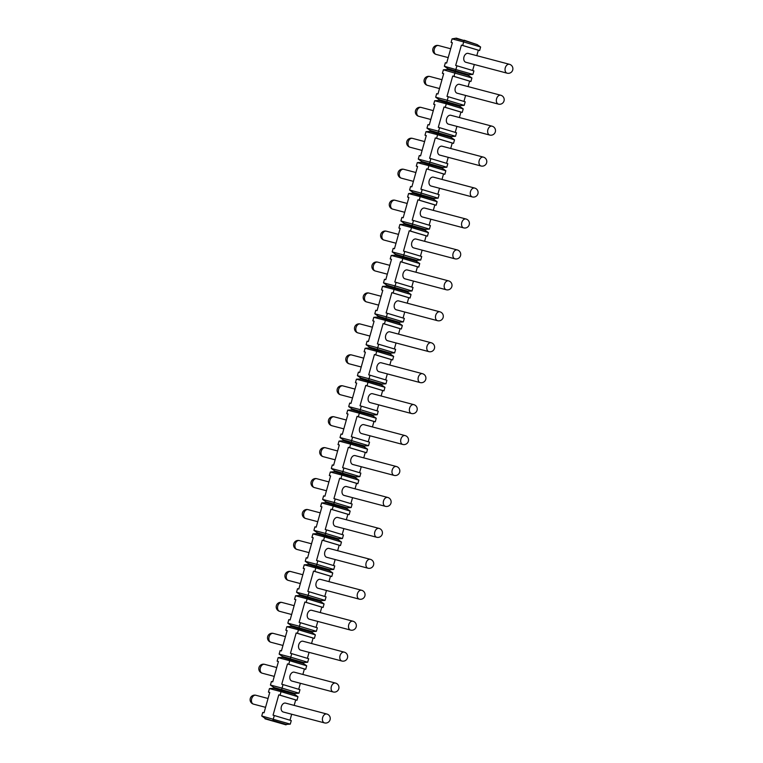 <?xml version="1.0" encoding="UTF-8"?>
<svg xmlns="http://www.w3.org/2000/svg" width="763" height="763" viewBox="0 0 763 763"><rect width="100%" height="100%" fill="white"/><g stroke="black" fill="none" stroke-linecap="round" stroke-linejoin="round"><path stroke-width="1.14" d="M297.98 696.733L281.061 691.659L282.052 688.121L298.982 693.195L294.852 693.472L294.604 694.349L297.98 696.733L296.988 700.272L280.059 695.188L281.061 691.659L269.444 688.588L273.564 688.312L273.812 687.434L270.436 685.05L271.428 681.512L272.725 681.855L278.438 661.521L277.15 661.187L278.142 657.649L282.262 657.382L282.51 656.495L279.134 654.11L280.126 650.572L281.423 650.915L287.136 630.581L285.848 630.248L286.84 626.709L290.961 626.442L291.208 625.555L287.832 623.171L288.824 619.632L290.112 619.976L295.834 599.642L294.537 599.308L295.539 595.769L299.659 595.502L299.907 594.615L296.53 592.231L297.522 588.693L298.81 589.036L304.523 568.702L303.235 568.368L304.227 564.83L308.357 564.563L308.605 563.676L305.229 561.291L306.221 557.763L307.508 558.096L313.221 537.772L311.933 537.429L312.925 533.89L317.046 533.623L317.294 532.736L313.917 530.352L314.919 526.823L316.206 527.157L321.919 506.832L320.632 506.489L321.624 502.951L325.744 502.683L325.992 501.796L322.615 499.412L323.607 495.883L324.904 496.217L330.617 475.893L329.33 475.549L330.322 472.011L334.442 471.744L334.69 470.857L331.314 468.472L332.306 464.944L333.603 465.277L339.316 444.953L338.028 444.61L339.02 441.071L343.14 440.804L343.388 439.917L340.012 437.533L341.004 434.004L342.291 434.338L348.014 414.013L346.717 413.67L347.718 410.132L351.838 409.865L352.086 408.978L348.71 406.593L349.702 403.064L350.99 403.398L356.702 383.074L355.415 382.73L356.407 379.192L360.537 378.925L360.785 378.038L357.408 375.663L358.4 372.125L359.688 372.468L365.401 352.134L364.113 351.791L365.105 348.252L369.225 347.985L369.473 347.098L366.097 344.723L367.098 341.185L368.386 341.528L374.099 321.194L372.811 320.851L373.803 317.313L377.923 317.046L378.171 316.159L374.795 313.784L375.787 310.245L377.084 310.589L382.797 290.255L381.51 289.911L382.501 286.373L386.622 286.106L386.87 285.219L383.493 282.844L384.485 279.306L385.782 279.649L391.495 259.315L390.208 258.972L391.2 255.433L395.32 255.166L395.568 254.279L392.192 251.904L393.183 248.366L394.471 248.709L400.194 228.375L398.896 228.032L399.898 224.494L404.018 224.227L404.266 223.34L400.89 220.965L401.882 217.426L403.169 217.77L408.882 197.436L407.595 197.092L408.587 193.554L412.716 193.287L412.964 192.4L409.588 190.025L410.58 186.487L411.867 186.83L417.58 166.496L416.293 166.153L417.285 162.624L421.405 162.347L421.653 161.46L418.277 159.085L419.278 155.547L420.566 155.89L426.279 135.556L424.991 135.213L425.983 131.684L430.103 131.408L430.351 130.53L426.975 128.146L427.976 124.607L429.264 124.951L434.977 104.617L433.689 104.273L434.681 100.745L438.801 100.468L439.049 99.591L435.673 97.206L436.665 93.668L437.962 94.011L443.675 73.677L442.387 73.334L443.379 69.805L447.499 69.528L447.747 68.651L444.371 66.267L445.363 62.728L446.651 63.071L452.373 42.738L451.076 42.394L452.077 38.865L456.322 38.15L477.237 44.626L464.057 40.201M280.059 695.188L278.772 694.855L273.059 715.179L274.346 715.522L272.858 720.415L286.163 724.411L290.283 724.135L261.738 715.99L262.739 712.451L264.027 712.795L269.74 692.461L268.452 692.127L269.444 688.588M306.678 665.794L289.749 660.72L290.751 657.181L307.67 662.255L303.55 662.532L303.302 663.409L306.678 665.794L305.686 669.332L288.757 664.249L289.749 660.72L278.142 657.649M288.757 664.249L287.47 663.915L281.757 684.239L283.044 684.583L282.052 688.121L270.436 685.05M315.377 634.854L298.447 629.78L299.439 626.242L316.368 631.316L312.248 631.592L312 632.47L315.377 634.854L314.385 638.393L297.456 633.309L298.447 629.78L286.84 626.709M297.456 633.309L296.168 632.975L290.455 653.3L291.743 653.643L290.751 657.181L279.134 654.11M324.075 603.915L307.146 598.841L308.138 595.302L325.067 600.376L320.946 600.653L320.698 601.54L324.075 603.915L323.083 607.453L306.154 602.379L307.146 598.841L295.539 595.769M306.154 602.379L304.866 602.036L299.144 622.37L300.441 622.703L299.439 626.242L287.832 623.171M332.773 572.975L315.844 567.901L316.836 564.362L333.765 569.446L329.645 569.713L329.397 570.6L332.773 572.975L331.781 576.513L314.852 571.439L315.844 567.901L304.227 564.83M314.852 571.439L313.555 571.096L307.842 591.43L309.129 591.764L308.138 595.302L296.53 592.231M341.471 542.035L324.542 536.961L325.534 533.423L342.463 538.506L338.343 538.773L338.095 539.66L341.471 542.035L340.47 545.574L323.55 540.5L324.542 536.961L312.925 533.89M323.55 540.5L322.253 540.156L316.54 560.49L317.828 560.824L316.836 564.362L305.229 561.291M350.16 511.096L333.24 506.022L334.232 502.483L351.161 507.567L347.031 507.834L346.784 508.721L350.16 511.096L349.168 514.634L332.239 509.56L333.24 506.022L321.624 502.951M332.239 509.56L330.951 509.217L325.238 529.551L326.526 529.884L325.534 533.423L313.917 530.352M358.858 480.156L341.929 475.082L342.93 471.544L359.85 476.627L355.73 476.894L355.482 477.781L358.858 480.156L357.866 483.694L340.937 478.62L341.929 475.082L330.322 472.011M340.937 478.62L339.649 478.277L333.936 498.611L335.224 498.945L334.232 502.483L322.615 499.412M367.556 449.216L350.627 444.142L351.619 440.604L368.548 445.687L364.428 445.954L364.18 446.841L367.556 449.216L366.564 452.755L349.635 447.681L350.627 444.142L339.02 441.071M349.635 447.681L348.348 447.337L342.635 467.671L343.922 468.005L342.93 471.544L331.314 468.472M376.254 418.277L359.325 413.203L360.317 409.664L377.246 414.748L373.126 415.015L372.878 415.902L376.254 418.277L375.262 421.815L358.333 416.741L359.325 413.203L347.718 410.132M358.333 416.741L357.046 416.398L351.323 436.732L352.62 437.075L351.619 440.604L340.012 437.533M384.953 387.337L368.024 382.263L369.015 378.725L385.944 383.808L381.824 384.075L381.576 384.962L384.953 387.337L383.961 390.875L367.032 385.801L368.024 382.263L356.407 379.192M367.032 385.801L365.735 385.458L360.022 405.792L361.309 406.135L360.317 409.664L348.71 406.593M393.651 356.407L376.722 351.323L377.714 347.785L394.643 352.868L390.522 353.135L390.274 354.022L393.651 356.407L392.649 359.936L375.73 354.862L376.722 351.323L365.105 348.252M375.73 354.862L374.433 354.518L368.72 374.852L370.007 375.196L369.015 378.725L357.408 375.663M402.339 325.467L385.42 320.384L386.412 316.845L403.341 321.929L399.211 322.196L398.963 323.083L402.339 325.467L401.348 328.996L384.418 323.922L385.42 320.384L373.803 317.313M384.418 323.922L383.131 323.579L377.418 343.913L378.706 344.256L377.714 347.785L366.097 344.723M411.038 294.528L394.109 289.444L395.11 285.906L412.03 290.989L407.909 291.256L407.661 292.143L411.038 294.528L410.046 298.056L393.117 292.982L394.109 289.444L382.501 286.373M393.117 292.982L391.829 292.639L386.116 312.973L387.404 313.316L386.412 316.845L374.795 313.784M419.736 263.588L402.807 258.504L403.799 254.966L420.728 260.049L416.608 260.317L416.36 261.204L419.736 263.588L418.744 267.117L401.815 262.043L402.807 258.504L391.2 255.433M401.815 262.043L400.527 261.699L394.814 282.033L396.102 282.377L395.11 285.906L383.493 282.844M428.434 232.648L411.505 227.565L412.497 224.036L429.426 229.11L425.306 229.377L425.058 230.264L428.434 232.648L427.442 236.177L410.513 231.103L411.505 227.565L399.898 224.494M410.513 231.103L409.226 230.76L403.503 251.094L404.8 251.437L403.799 254.966L392.192 251.904M437.132 201.709L420.203 196.625L421.195 193.096L438.124 198.17L434.004 198.437L433.756 199.324L437.132 201.709L436.14 205.237L419.211 200.164L420.203 196.625L408.587 193.554M419.211 200.164L417.914 199.82L412.201 220.154L413.489 220.497L412.497 224.036L400.89 220.965M445.83 170.769L428.901 165.685L429.893 162.157L446.822 167.231L442.702 167.498L442.454 168.385L445.83 170.769L444.829 174.307L427.909 169.224L428.901 165.685L417.285 162.624M427.909 169.224L426.612 168.881L420.899 189.214L422.187 189.558L421.195 193.096L409.588 190.025M454.519 139.829L437.6 134.746L438.591 131.217L455.521 136.291L451.391 136.558L451.143 137.445L454.519 139.829L453.527 143.368L436.598 138.284L437.6 134.746L425.983 131.684M436.598 138.284L435.311 137.941L429.598 158.275L430.885 158.618L429.893 162.157L418.277 159.085M463.217 108.89L446.288 103.806L447.29 100.277L464.209 105.351L460.089 105.618L459.841 106.505L463.217 108.89L462.225 112.428L445.296 107.345L446.288 103.806L434.681 100.745M445.296 107.345L444.009 107.001L438.296 127.335L439.583 127.679L438.591 131.217L426.975 128.146M472.907 74.412L468.787 74.688L468.539 75.566L471.916 77.95L470.924 81.488L453.995 76.405L455.492 70.692L456.98 65.799L473.909 70.873L472.907 74.412L444.371 66.267M456.198 38.589L463.933 40.639L463.685 41.936L480.614 47.01L479.622 50.549L462.693 45.465L463.685 41.936L452.077 38.865M462.693 45.465L461.405 45.122L455.683 65.456L456.98 65.799M471.916 77.95L443.379 69.805M453.995 76.405L452.707 76.062L446.994 96.396L448.282 96.739L447.29 100.277L435.673 97.206M294.604 694.349L273.564 688.312M290.283 724.135L291.275 720.606L274.346 715.522M298.982 693.195L299.973 689.666L283.044 684.583M307.67 662.255L308.672 658.727L291.743 653.643M316.368 631.316L317.36 627.787L300.441 622.703M325.067 600.376L326.059 596.847L309.129 591.764M333.765 569.446L334.757 565.908L317.828 560.824M342.463 538.506L343.455 534.968L326.526 529.884M351.161 507.567L352.153 504.028L335.224 498.945M359.85 476.627L360.851 473.089L343.922 468.005M368.548 445.687L369.54 442.149L352.62 437.075M377.246 414.748L378.238 411.209L361.309 406.135M385.944 383.808L386.936 380.27L370.007 375.196M394.643 352.868L395.635 349.33L378.706 344.256M403.341 321.929L404.333 318.39L387.404 313.316M412.03 290.989L413.031 287.451L396.102 282.377M420.728 260.049L421.729 256.511L404.8 251.437M429.426 229.11L430.418 225.571L413.489 220.497M438.124 198.17L439.116 194.632L422.187 189.558M446.822 167.231L447.814 163.692L430.885 158.618M455.521 136.291L456.512 132.752L439.583 127.679M464.209 105.351L465.211 101.813L448.282 96.739M286.163 724.411L264.99 718.813L286.039 724.85M261.738 715.99L265.114 718.374L272.734 720.863M289.997 720.215L291.676 714.235M294.165 705.394L295.701 699.929L278.772 694.855M296.988 700.272L295.701 699.929M298.695 689.275L300.374 683.295M302.863 674.454L304.399 668.989L287.47 663.915M305.686 669.332L304.399 668.989M307.394 658.335L309.072 652.355M311.562 643.514L313.097 638.049L296.168 632.975M314.385 638.393L313.097 638.049M316.082 627.396L317.77 621.416M320.25 612.575L321.786 607.11L304.866 602.036M323.083 607.453L321.786 607.11M324.78 596.466L326.469 590.476M328.948 581.635L330.484 576.17L313.555 571.096M331.781 576.513L330.484 576.17M333.479 565.526L335.167 559.537M337.647 550.695L339.182 545.23L322.253 540.156M340.47 545.574L339.182 545.23M342.177 534.586L343.855 528.597M346.345 519.756L347.88 514.291L330.951 509.217M349.168 514.634L347.88 514.291M350.875 503.647L352.554 497.657M355.043 488.816L356.579 483.351L339.649 478.277M357.866 483.694L356.579 483.351M359.573 472.707L361.252 466.718M363.741 457.876L365.277 452.411L348.348 447.337M366.564 452.755L365.277 452.411M368.262 441.767L369.95 435.778M372.439 426.937L373.965 421.472L357.046 416.398M375.262 421.815L373.965 421.472M376.96 410.828L378.648 404.838M381.128 395.997L382.664 390.532L365.735 385.458M383.961 390.875L382.664 390.532M385.658 379.888L387.346 373.899M389.826 365.057L391.362 359.602L374.433 354.518M392.649 359.936L391.362 359.602M394.357 348.949L396.035 342.959M398.524 334.118L400.06 328.662L383.131 323.579M401.348 328.996L400.06 328.662M403.055 318.009L404.733 312.019M407.223 303.178L408.758 297.723L391.829 292.639M410.046 298.056L408.758 297.723M411.753 287.069L413.432 281.08M415.921 272.238L417.456 266.783L400.527 261.699M418.744 267.117L417.456 266.783M420.442 256.13L422.13 250.14M424.619 241.299L426.145 235.843L409.226 230.76M427.442 236.177L426.145 235.843M429.14 225.19L430.828 219.2M433.308 210.359L434.843 204.904L417.914 199.82M436.14 205.237L434.843 204.904M437.838 194.25L439.526 188.261M442.006 179.419L443.541 173.964L426.612 168.881M444.829 174.307L443.541 173.964M446.536 163.311L448.215 157.321M450.704 148.48L452.24 143.024L435.311 137.941M453.527 143.368L452.24 143.024M455.234 132.371L456.913 126.381M459.402 117.54L460.938 112.085L444.009 107.001M462.225 112.428L460.938 112.085M463.933 101.431L465.611 95.442M468.101 86.6L469.636 81.145L452.707 76.062M470.924 81.488L469.636 81.145M472.631 70.492L474.309 64.512M476.799 55.661L478.325 50.205L461.405 45.122M479.622 50.549L478.325 50.205M294.852 693.472L273.812 687.434M451.076 42.394L452.354 42.785M268.452 692.127L269.73 692.508M277.15 661.187L278.428 661.569M285.848 630.248L287.126 630.629M294.537 599.308L295.815 599.689M303.235 568.368L304.513 568.75M311.933 537.429L313.212 537.81M320.632 506.489L321.91 506.87M329.33 475.549L330.608 475.931M338.028 444.61L339.306 444.991M346.717 413.67L347.995 414.051M355.415 382.73L356.693 383.112M364.113 351.791L365.391 352.172M372.811 320.851L374.089 321.233M381.51 289.911L382.788 290.293M390.208 258.972L391.486 259.353M398.896 228.032L400.174 228.414M407.595 197.092L408.873 197.474M416.293 166.153L417.571 166.534M424.991 135.213L426.269 135.604M433.689 104.273L434.967 104.665M442.387 73.334L443.665 73.725M480.614 47.01L477.237 44.626M303.302 663.409L282.262 657.382M303.55 662.532L282.51 656.495M312 632.47L290.961 626.442M312.248 631.592L291.208 625.555M320.698 601.54L299.659 595.502M320.946 600.653L299.907 594.615M329.397 570.6L308.357 564.563M329.645 569.713L308.605 563.676M338.095 539.66L317.046 533.623M338.343 538.773L317.294 532.736M346.784 508.721L325.744 502.683M347.031 507.834L325.992 501.796M355.482 477.781L334.442 471.744M355.73 476.894L334.69 470.857M364.18 446.841L343.14 440.804M364.428 445.954L343.388 439.917M372.878 415.902L351.838 409.865M373.126 415.015L352.086 408.978M381.576 384.962L360.537 378.925M381.824 384.075L360.785 378.038M390.274 354.022L369.225 347.985M390.522 353.135L369.473 347.098M398.963 323.083L377.923 317.046M399.211 322.196L378.171 316.159M407.661 292.143L386.622 286.106M407.909 291.256L386.87 285.219M416.36 261.204L395.32 255.166M416.608 260.317L395.568 254.279M425.058 230.264L404.018 224.227M425.306 229.377L404.266 223.34M433.756 199.324L412.716 193.287M434.004 198.437L412.964 192.4M442.454 168.385L421.405 162.347M442.702 167.498L421.653 161.46M451.143 137.445L430.103 131.408M451.391 136.558L430.351 130.53M459.841 106.505L438.801 100.468M460.089 105.618L439.049 99.591M468.539 75.566L447.499 69.528M468.787 74.688L447.747 68.651M283.273 712.013A4.588 3.157 -75.2 0 1 283.207 711.993A4.588 3.157 -75.2 0 1 283.14 711.974A4.588 3.157 -75.2 0 1 281.347 706.7A4.588 3.157 -75.2 0 1 285.553 703.114A4.588 3.157 -75.2 0 1 285.62 703.133M291.971 681.073A4.588 3.157 -75.2 0 1 291.905 681.054A4.588 3.157 -75.2 0 1 291.838 681.035A4.588 3.157 -75.2 0 1 290.035 675.76A4.588 3.157 -75.2 0 1 294.251 672.174A4.588 3.157 -75.2 0 1 294.318 672.193M300.67 650.133A4.588 3.157 -75.2 0 1 300.603 650.114A4.588 3.157 -75.2 0 1 300.527 650.095A4.588 3.157 -75.2 0 1 298.734 644.821A4.588 3.157 -75.2 0 1 302.949 641.235A4.588 3.157 -75.2 0 1 303.016 641.254M309.368 619.194A4.588 3.157 -75.2 0 1 309.292 619.175A4.588 3.157 -75.2 0 1 309.225 619.155A4.588 3.157 -75.2 0 1 307.432 613.881A4.588 3.157 -75.2 0 1 311.647 610.295A4.588 3.157 -75.2 0 1 311.714 610.314M318.066 588.254A4.588 3.157 -75.2 0 1 317.99 588.235A4.588 3.157 -75.2 0 1 317.923 588.216A4.588 3.157 -75.2 0 1 316.13 582.942A4.588 3.157 -75.2 0 1 320.336 579.355A4.588 3.157 -75.2 0 1 320.412 579.375M326.755 557.314A4.588 3.157 -75.2 0 1 326.688 557.295A4.588 3.157 -75.2 0 1 326.621 557.276A4.588 3.157 -75.2 0 1 324.828 552.002A4.588 3.157 -75.2 0 1 329.034 548.416A4.588 3.157 -75.2 0 1 329.101 548.435M335.453 526.375A4.588 3.157 -75.2 0 1 335.386 526.356A4.588 3.157 -75.2 0 1 335.319 526.336A4.588 3.157 -75.2 0 1 333.526 521.062A4.588 3.157 -75.2 0 1 337.732 517.476A4.588 3.157 -75.2 0 1 337.799 517.495M344.151 495.435A4.588 3.157 -75.2 0 1 344.084 495.416A4.588 3.157 -75.2 0 1 344.018 495.397A4.588 3.157 -75.2 0 1 342.215 490.123A4.588 3.157 -75.2 0 1 346.431 486.536A4.588 3.157 -75.2 0 1 346.497 486.556M352.849 464.495A4.588 3.157 -75.2 0 1 352.783 464.476A4.588 3.157 -75.2 0 1 352.706 464.457A4.588 3.157 -75.2 0 1 350.913 459.183A4.588 3.157 -75.2 0 1 355.129 455.597A4.588 3.157 -75.2 0 1 355.196 455.616M361.548 433.556A4.588 3.157 -75.2 0 1 361.471 433.537A4.588 3.157 -75.2 0 1 361.404 433.518A4.588 3.157 -75.2 0 1 359.611 428.243A4.588 3.157 -75.2 0 1 363.827 424.657A4.588 3.157 -75.2 0 1 363.894 424.676M370.246 402.616A4.588 3.157 -75.2 0 1 370.169 402.597A4.588 3.157 -75.2 0 1 370.103 402.578A4.588 3.157 -75.2 0 1 368.31 397.304A4.588 3.157 -75.2 0 1 372.516 393.718A4.588 3.157 -75.2 0 1 372.592 393.737M378.934 371.676A4.588 3.157 -75.2 0 1 378.868 371.657A4.588 3.157 -75.2 0 1 378.801 371.638A4.588 3.157 -75.2 0 1 377.008 366.364A4.588 3.157 -75.2 0 1 381.214 362.778A4.588 3.157 -75.2 0 1 381.281 362.797M387.633 340.737A4.588 3.157 -75.2 0 1 387.566 340.718A4.588 3.157 -75.2 0 1 387.499 340.699A4.588 3.157 -75.2 0 1 385.706 335.424A4.588 3.157 -75.2 0 1 389.912 331.838A4.588 3.157 -75.2 0 1 389.979 331.857M396.331 309.797A4.588 3.157 -75.2 0 1 396.264 309.778A4.588 3.157 -75.2 0 1 396.197 309.759A4.588 3.157 -75.2 0 1 394.395 304.485A4.588 3.157 -75.2 0 1 398.61 300.899A4.588 3.157 -75.2 0 1 398.677 300.918M405.029 278.857A4.588 3.157 -75.2 0 1 404.962 278.838A4.588 3.157 -75.2 0 1 404.886 278.819A4.588 3.157 -75.2 0 1 403.093 273.545A4.588 3.157 -75.2 0 1 407.308 269.959A4.588 3.157 -75.2 0 1 407.375 269.988M413.727 247.918A4.588 3.157 -75.2 0 1 413.651 247.899A4.588 3.157 -75.2 0 1 413.584 247.88A4.588 3.157 -75.2 0 1 411.791 242.605A4.588 3.157 -75.2 0 1 416.007 239.029A4.588 3.157 -75.2 0 1 416.073 239.048M422.425 216.978A4.588 3.157 -75.2 0 1 422.349 216.959A4.588 3.157 -75.2 0 1 422.282 216.94A4.588 3.157 -75.2 0 1 420.489 211.666A4.588 3.157 -75.2 0 1 424.695 208.089A4.588 3.157 -75.2 0 1 424.772 208.108M431.114 186.038A4.588 3.157 -75.2 0 1 431.047 186.029A4.588 3.157 -75.2 0 1 430.981 186A4.588 3.157 -75.2 0 1 429.188 180.726A4.588 3.157 -75.2 0 1 433.394 177.15A4.588 3.157 -75.2 0 1 433.46 177.169M439.812 155.099A4.588 3.157 -75.2 0 1 439.746 155.089A4.588 3.157 -75.2 0 1 439.679 155.07A4.588 3.157 -75.2 0 1 437.886 149.786A4.588 3.157 -75.2 0 1 442.092 146.21A4.588 3.157 -75.2 0 1 442.159 146.229M448.51 124.159A4.588 3.157 -75.2 0 1 448.444 124.15A4.588 3.157 -75.2 0 1 448.377 124.131A4.588 3.157 -75.2 0 1 446.574 118.847A4.588 3.157 -75.2 0 1 450.79 115.27A4.588 3.157 -75.2 0 1 450.857 115.289M457.209 93.22A4.588 3.157 -75.2 0 1 457.142 93.21A4.588 3.157 -75.2 0 1 457.066 93.191A4.588 3.157 -75.2 0 1 455.273 87.907A4.588 3.157 -75.2 0 1 459.488 84.331A4.588 3.157 -75.2 0 1 459.555 84.35M465.907 62.28A4.588 3.157 -75.2 0 1 465.831 62.27A4.588 3.157 -75.2 0 1 465.764 62.251A4.588 3.157 -75.2 0 1 463.971 56.967A4.588 3.157 -75.2 0 1 468.186 53.391A4.588 3.157 -75.2 0 1 468.253 53.41M265.562 707.33L253.535 704.144A4.588 3.157 104.8 0 1 253.459 704.125A4.588 3.157 -75.2 0 1 251.666 698.851A4.588 3.157 -75.2 0 1 255.882 695.265A4.588 3.157 -75.2 0 1 255.948 695.284M268.051 698.488L255.882 695.265A4.588 4.588 0 0 0 250.283 698.46A4.588 4.588 0 0 0 253.535 704.144A4.588 3.157 104.8 0 0 253.602 704.163M448.196 57.606L436.159 54.421A4.588 3.157 104.8 0 1 436.093 54.402A4.588 3.157 -75.2 0 1 434.3 49.128A4.588 3.157 -75.2 0 1 438.506 45.542A4.588 3.157 -75.2 0 1 438.572 45.561M450.675 48.765L438.506 45.542A4.588 4.588 0 0 0 432.917 48.737A4.588 4.588 0 0 0 436.159 54.421A4.588 3.157 104.8 0 0 436.226 54.44M274.26 676.39L262.224 673.204A4.588 3.157 104.8 0 1 262.157 673.185A4.588 3.157 -75.2 0 1 260.364 667.911A4.588 3.157 -75.2 0 1 264.57 664.325A4.588 3.157 -75.2 0 1 264.647 664.354M276.74 667.549L264.57 664.325A4.588 4.588 0 0 0 258.981 667.52A4.588 4.588 0 0 0 262.224 673.204A4.588 3.157 104.8 0 0 262.3 673.224M282.959 645.45L270.922 642.265A4.588 3.157 104.8 0 1 270.855 642.246A4.588 3.157 -75.2 0 1 269.062 636.971A4.588 3.157 -75.2 0 1 273.268 633.395A4.588 3.157 -75.2 0 1 273.345 633.414M285.438 636.609L273.268 633.395A4.588 4.588 0 0 0 267.679 636.58A4.588 4.588 0 0 0 270.922 642.265A4.588 3.157 104.8 0 0 270.999 642.284M291.657 614.511L279.62 611.325A4.588 3.157 104.8 0 1 279.554 611.306A4.588 3.157 -75.2 0 1 277.761 606.032A4.588 3.157 -75.2 0 1 281.967 602.455A4.588 3.157 -75.2 0 1 282.033 602.474M294.136 605.669L281.967 602.455A4.588 4.588 0 0 0 276.378 605.641A4.588 4.588 0 0 0 279.62 611.325A4.588 3.157 104.8 0 0 279.687 611.344M300.345 583.571L288.319 580.395A4.588 3.157 104.8 0 1 288.252 580.366A4.588 3.157 -75.2 0 1 286.459 575.092A4.588 3.157 -75.2 0 1 290.665 571.516A4.588 3.157 -75.2 0 1 290.732 571.535M302.835 574.73L290.665 571.516A4.588 4.588 0 0 0 285.076 574.701A4.588 4.588 0 0 0 288.319 580.395A4.588 3.157 104.8 0 0 288.385 580.405M309.044 552.631L297.017 549.455A4.588 3.157 104.8 0 1 296.95 549.436A4.588 3.157 -75.2 0 1 295.147 544.153A4.588 3.157 -75.2 0 1 299.363 540.576A4.588 3.157 -75.2 0 1 299.43 540.595M311.533 543.79L299.363 540.576A4.588 4.588 0 0 0 293.765 543.761A4.588 4.588 0 0 0 297.017 549.455A4.588 3.157 104.8 0 0 297.084 549.465M317.742 521.692L305.715 518.516A4.588 3.157 104.8 0 1 305.639 518.497A4.588 3.157 -75.2 0 1 303.846 513.213A4.588 3.157 -75.2 0 1 308.061 509.636A4.588 3.157 -75.2 0 1 308.128 509.655M320.231 512.85L308.061 509.636A4.588 4.588 0 0 0 302.463 512.822A4.588 4.588 0 0 0 305.715 518.516A4.588 3.157 104.8 0 0 305.782 518.525M326.44 490.752L314.404 487.576A4.588 3.157 104.8 0 1 314.337 487.557A4.588 3.157 -75.2 0 1 312.544 482.273A4.588 3.157 -75.2 0 1 316.759 478.697A4.588 3.157 -75.2 0 1 316.826 478.716M328.92 481.911L316.759 478.697A4.588 4.588 0 0 0 311.161 481.882A4.588 4.588 0 0 0 314.404 487.576A4.588 3.157 104.8 0 0 314.48 487.586M335.138 459.812L323.102 456.636A4.588 3.157 104.8 0 1 323.035 456.617A4.588 3.157 -75.2 0 1 321.242 451.334A4.588 3.157 -75.2 0 1 325.448 447.757A4.588 3.157 -75.2 0 1 325.524 447.776M337.618 450.971L325.448 447.757A4.588 4.588 0 0 0 319.859 450.952A4.588 4.588 0 0 0 323.102 456.636A4.588 3.157 104.8 0 0 323.178 456.646M343.836 428.873L331.8 425.697A4.588 3.157 104.8 0 1 331.733 425.678A4.588 3.157 -75.2 0 1 329.94 420.394A4.588 3.157 -75.2 0 1 334.146 416.817A4.588 3.157 -75.2 0 1 334.213 416.836M346.316 420.031L334.146 416.817A4.588 4.588 0 0 0 328.557 420.012A4.588 4.588 0 0 0 331.8 425.697A4.588 3.157 104.8 0 0 331.867 425.716M352.525 397.933L340.498 394.757A4.588 3.157 104.8 0 1 340.432 394.738A4.588 3.157 -75.2 0 1 338.638 389.464A4.588 3.157 -75.2 0 1 342.845 385.878A4.588 3.157 -75.2 0 1 342.911 385.897M355.014 389.092L342.845 385.878A4.588 4.588 0 0 0 337.256 389.073A4.588 4.588 0 0 0 340.498 394.757A4.588 3.157 104.8 0 0 340.565 394.776M361.223 366.993L349.196 363.817A4.588 3.157 104.8 0 1 349.13 363.798A4.588 3.157 -75.2 0 1 347.327 358.524A4.588 3.157 -75.2 0 1 351.543 354.938A4.588 3.157 -75.2 0 1 351.609 354.957M363.713 358.152L351.543 354.938A4.588 4.588 0 0 0 345.944 358.133A4.588 4.588 0 0 0 349.196 363.817A4.588 3.157 104.8 0 0 349.263 363.837M369.921 336.054L357.895 332.878A4.588 3.157 104.8 0 1 357.818 332.859A4.588 3.157 -75.2 0 1 356.025 327.585A4.588 3.157 -75.2 0 1 360.241 323.998A4.588 3.157 -75.2 0 1 360.308 324.017M372.411 327.213L360.241 323.998A4.588 4.588 0 0 0 354.642 327.193A4.588 4.588 0 0 0 357.895 332.878A4.588 3.157 104.8 0 0 357.961 332.897M378.62 305.114L366.583 301.938A4.588 3.157 104.8 0 1 366.517 301.919A4.588 3.157 -75.2 0 1 364.724 296.645A4.588 3.157 -75.2 0 1 368.939 293.059A4.588 3.157 -75.2 0 1 369.006 293.078M381.099 296.273L368.939 293.059A4.588 4.588 0 0 0 363.341 296.254A4.588 4.588 0 0 0 366.583 301.938A4.588 3.157 104.8 0 0 366.66 301.957M387.318 274.175L375.282 270.999A4.588 3.157 104.8 0 1 375.215 270.979A4.588 3.157 -75.2 0 1 373.422 265.705A4.588 3.157 -75.2 0 1 377.628 262.119A4.588 3.157 -75.2 0 1 377.704 262.138M389.798 265.333L377.628 262.119A4.588 4.588 0 0 0 372.039 265.314A4.588 4.588 0 0 0 375.282 270.999A4.588 3.157 104.8 0 0 375.358 271.018M396.016 243.235L383.98 240.059A4.588 3.157 104.8 0 1 383.913 240.04A4.588 3.157 -75.2 0 1 382.12 234.766A4.588 3.157 -75.2 0 1 386.326 231.179A4.588 3.157 -75.2 0 1 386.393 231.199M398.496 234.394L386.326 231.179A4.588 4.588 0 0 0 380.737 234.375A4.588 4.588 0 0 0 383.98 240.059A4.588 3.157 104.8 0 0 384.047 240.078M404.705 212.295L392.678 209.119A4.588 3.157 104.8 0 1 392.611 209.1A4.588 3.157 -75.2 0 1 390.818 203.826A4.588 3.157 -75.2 0 1 395.024 200.24A4.588 3.157 -75.2 0 1 395.091 200.259M407.194 203.454L395.024 200.24A4.588 4.588 0 0 0 389.435 203.435A4.588 4.588 0 0 0 392.678 209.119A4.588 3.157 104.8 0 0 392.745 209.138M413.403 181.365L401.376 178.18A4.588 3.157 104.8 0 1 401.309 178.161A4.588 3.157 -75.2 0 1 399.507 172.886A4.588 3.157 -75.2 0 1 403.722 169.3A4.588 3.157 -75.2 0 1 403.789 169.319M415.892 172.514L403.722 169.3A4.588 4.588 0 0 0 398.124 172.495A4.588 4.588 0 0 0 401.376 178.18A4.588 3.157 104.8 0 0 401.443 178.199M422.101 150.425L410.074 147.24A4.588 3.157 104.8 0 1 409.998 147.221A4.588 3.157 -75.2 0 1 408.205 141.947A4.588 3.157 -75.2 0 1 412.421 138.361A4.588 3.157 -75.2 0 1 412.487 138.38M424.59 141.575L412.421 138.361A4.588 4.588 0 0 0 406.822 141.556A4.588 4.588 0 0 0 410.074 147.24A4.588 3.157 104.8 0 0 410.141 147.259M430.799 119.486L418.763 116.3A4.588 3.157 104.8 0 1 418.696 116.281A4.588 3.157 -75.2 0 1 416.903 111.007A4.588 3.157 -75.2 0 1 421.119 107.421A4.588 3.157 -75.2 0 1 421.186 107.44M433.289 110.645L421.119 107.421A4.588 4.588 0 0 0 415.52 110.616A4.588 4.588 0 0 0 418.763 116.3A4.588 3.157 104.8 0 0 418.839 116.319M439.498 88.546L427.461 85.361A4.588 3.157 104.8 0 1 427.394 85.342A4.588 3.157 -75.2 0 1 425.601 80.067A4.588 3.157 -75.2 0 1 429.807 76.481A4.588 3.157 -75.2 0 1 429.884 76.5M441.977 79.705L429.807 76.481A4.588 4.588 0 0 0 424.218 79.676A4.588 4.588 0 0 0 427.461 85.361A4.588 3.157 104.8 0 0 427.538 85.38M283.207 711.993L324.494 722.904A4.588 3.157 104.8 0 1 324.428 722.885A4.588 3.157 -75.2 0 1 322.625 717.611A4.588 3.157 -75.2 0 1 326.841 714.025A4.588 3.157 -75.2 0 1 326.907 714.044M291.905 681.054L333.193 691.965A4.588 3.157 104.8 0 1 333.116 691.946A4.588 3.157 -75.2 0 1 331.323 686.671A4.588 3.157 -75.2 0 1 335.539 683.085A4.588 3.157 -75.2 0 1 335.606 683.104M300.603 650.114L341.881 661.025A4.588 3.157 104.8 0 1 341.814 661.006A4.588 3.157 -75.2 0 1 340.021 655.732A4.588 3.157 -75.2 0 1 344.237 652.146A4.588 3.157 -75.2 0 1 344.304 652.165M309.292 619.175L350.579 630.085A4.588 3.157 104.8 0 1 350.513 630.066A4.588 3.157 -75.2 0 1 348.72 624.792A4.588 3.157 -75.2 0 1 352.926 621.206A4.588 3.157 -75.2 0 1 353.002 621.225M317.99 588.235L359.278 599.146A4.588 3.157 104.8 0 1 359.211 599.127A4.588 3.157 -75.2 0 1 357.418 593.852A4.588 3.157 -75.2 0 1 361.624 590.266A4.588 3.157 -75.2 0 1 361.691 590.285M326.688 557.295L367.976 568.206A4.588 3.157 104.8 0 1 367.909 568.187A4.588 3.157 -75.2 0 1 366.116 562.913A4.588 3.157 -75.2 0 1 370.322 559.327A4.588 3.157 -75.2 0 1 370.389 559.346M335.386 526.356L376.674 537.266A4.588 3.157 104.8 0 1 376.607 537.247A4.588 3.157 -75.2 0 1 374.805 531.973A4.588 3.157 -75.2 0 1 379.02 528.387A4.588 3.157 -75.2 0 1 379.087 528.406M344.084 495.416L385.372 506.327A4.588 3.157 104.8 0 1 385.296 506.308A4.588 3.157 -75.2 0 1 383.503 501.033A4.588 3.157 -75.2 0 1 387.718 497.447A4.588 3.157 -75.2 0 1 387.785 497.466M352.783 464.476L394.061 475.387A4.588 3.157 104.8 0 1 393.994 475.368A4.588 3.157 -75.2 0 1 392.201 470.094A4.588 3.157 -75.2 0 1 396.417 466.508A4.588 3.157 -75.2 0 1 396.483 466.536M361.471 433.537L402.759 444.447A4.588 3.157 104.8 0 1 402.692 444.428A4.588 3.157 -75.2 0 1 400.899 439.154A4.588 3.157 -75.2 0 1 405.105 435.578A4.588 3.157 -75.2 0 1 405.182 435.597M370.169 402.597L411.457 413.508A4.588 3.157 104.8 0 1 411.391 413.489A4.588 3.157 -75.2 0 1 409.597 408.215A4.588 3.157 -75.2 0 1 413.804 404.638A4.588 3.157 -75.2 0 1 413.87 404.657M378.868 371.657L420.155 382.578A4.588 3.157 104.8 0 1 420.089 382.559A4.588 3.157 -75.2 0 1 418.296 377.275A4.588 3.157 -75.2 0 1 422.502 373.698A4.588 3.157 -75.2 0 1 422.568 373.717M387.566 340.718L428.854 351.638A4.588 3.157 104.8 0 1 428.787 351.619A4.588 3.157 -75.2 0 1 426.984 346.335A4.588 3.157 -75.2 0 1 431.2 342.759A4.588 3.157 -75.2 0 1 431.267 342.778M396.264 309.778L437.552 320.698A4.588 3.157 104.8 0 1 437.476 320.679A4.588 3.157 -75.2 0 1 435.683 315.396A4.588 3.157 -75.2 0 1 439.898 311.819A4.588 3.157 -75.2 0 1 439.965 311.838M404.962 278.838L446.241 289.759A4.588 3.157 104.8 0 1 446.174 289.74A4.588 3.157 -75.2 0 1 444.381 284.456A4.588 3.157 -75.2 0 1 448.596 280.879A4.588 3.157 -75.2 0 1 448.663 280.898M413.651 247.899L454.939 258.819A4.588 3.157 104.8 0 1 454.872 258.8A4.588 3.157 -75.2 0 1 453.079 253.516A4.588 3.157 -75.2 0 1 457.285 249.94A4.588 3.157 -75.2 0 1 457.361 249.959M422.349 216.959L463.637 227.879A4.588 3.157 104.8 0 1 463.57 227.86A4.588 3.157 -75.2 0 1 461.777 222.577A4.588 3.157 -75.2 0 1 465.983 219A4.588 3.157 -75.2 0 1 466.05 219.019M431.047 186.029L472.335 196.94A4.588 3.157 104.8 0 1 472.268 196.921A4.588 3.157 -75.2 0 1 470.475 191.647A4.588 3.157 -75.2 0 1 474.681 188.06A4.588 3.157 -75.2 0 1 474.748 188.079M439.746 155.089L481.033 166A4.588 3.157 104.8 0 1 480.967 165.981A4.588 3.157 -75.2 0 1 479.164 160.707A4.588 3.157 -75.2 0 1 483.38 157.121A4.588 3.157 -75.2 0 1 483.446 157.14M448.444 124.15L489.732 135.061A4.588 3.157 104.8 0 1 489.655 135.041A4.588 3.157 -75.2 0 1 487.862 129.767A4.588 3.157 -75.2 0 1 492.078 126.181A4.588 3.157 -75.2 0 1 492.145 126.2M457.142 93.21L498.43 104.121A4.588 3.157 104.8 0 1 498.353 104.102A4.588 3.157 -75.2 0 1 496.56 98.828A4.588 3.157 -75.2 0 1 500.776 95.241A4.588 3.157 -75.2 0 1 500.843 95.261M465.831 62.27L507.118 73.181A4.588 3.157 104.8 0 1 507.052 73.162A4.588 3.157 -75.2 0 1 505.259 67.888A4.588 3.157 -75.2 0 1 509.465 64.302A4.588 3.157 -75.2 0 1 509.541 64.321M324.494 722.904A4.588 4.588 0 0 0 330.083 719.709A4.588 4.588 0 0 0 326.841 714.025L285.553 703.114M333.193 691.965A4.588 4.588 0 0 0 338.782 688.77A4.588 4.588 0 0 0 335.539 683.085L294.251 672.174M341.881 661.025A4.588 4.588 0 0 0 347.48 657.83A4.588 4.588 0 0 0 344.237 652.146L302.949 641.235M350.579 630.085A4.588 4.588 0 0 0 356.178 626.89A4.588 4.588 0 0 0 352.926 621.206L311.647 610.295M359.278 599.146A4.588 4.588 0 0 0 364.876 595.96A4.588 4.588 0 0 0 361.624 590.266L320.336 579.355M367.976 568.206A4.588 4.588 0 0 0 373.565 565.021A4.588 4.588 0 0 0 370.322 559.327L329.034 548.416M376.674 537.266A4.588 4.588 0 0 0 382.263 534.081A4.588 4.588 0 0 0 379.02 528.387L337.732 517.476M385.372 506.327A4.588 4.588 0 0 0 390.961 503.141A4.588 4.588 0 0 0 387.718 497.447L346.431 486.536M394.061 475.387A4.588 4.588 0 0 0 399.659 472.202A4.588 4.588 0 0 0 396.417 466.508L355.129 455.597M402.759 444.447A4.588 4.588 0 0 0 408.358 441.262A4.588 4.588 0 0 0 405.105 435.578L363.827 424.657M411.457 413.508A4.588 4.588 0 0 0 417.056 410.322A4.588 4.588 0 0 0 413.804 404.638L372.516 393.718M420.155 382.578A4.588 4.588 0 0 0 425.744 379.383A4.588 4.588 0 0 0 422.502 373.698L381.214 362.778M428.854 351.638A4.588 4.588 0 0 0 434.443 348.443A4.588 4.588 0 0 0 431.2 342.759L389.912 331.838M437.552 320.698A4.588 4.588 0 0 0 443.141 317.503A4.588 4.588 0 0 0 439.898 311.819L398.61 300.899M446.241 289.759A4.588 4.588 0 0 0 451.839 286.564A4.588 4.588 0 0 0 448.596 280.879L407.308 269.959M454.939 258.819A4.588 4.588 0 0 0 460.537 255.624A4.588 4.588 0 0 0 457.285 249.94L416.007 239.029M463.637 227.879A4.588 4.588 0 0 0 469.235 224.684A4.588 4.588 0 0 0 465.983 219L424.695 208.089M472.335 196.94A4.588 4.588 0 0 0 477.924 193.745A4.588 4.588 0 0 0 474.681 188.06L433.394 177.15M481.033 166A4.588 4.588 0 0 0 486.622 162.805A4.588 4.588 0 0 0 483.38 157.121L442.092 146.21M489.732 135.061A4.588 4.588 0 0 0 495.321 131.865A4.588 4.588 0 0 0 492.078 126.181L450.79 115.27M498.43 104.121A4.588 4.588 0 0 0 504.019 100.926A4.588 4.588 0 0 0 500.776 95.241L459.488 84.331M507.118 73.181A4.588 4.588 0 0 0 512.717 69.986A4.588 4.588 0 0 0 509.465 64.302L468.186 53.391"/></g></svg>
